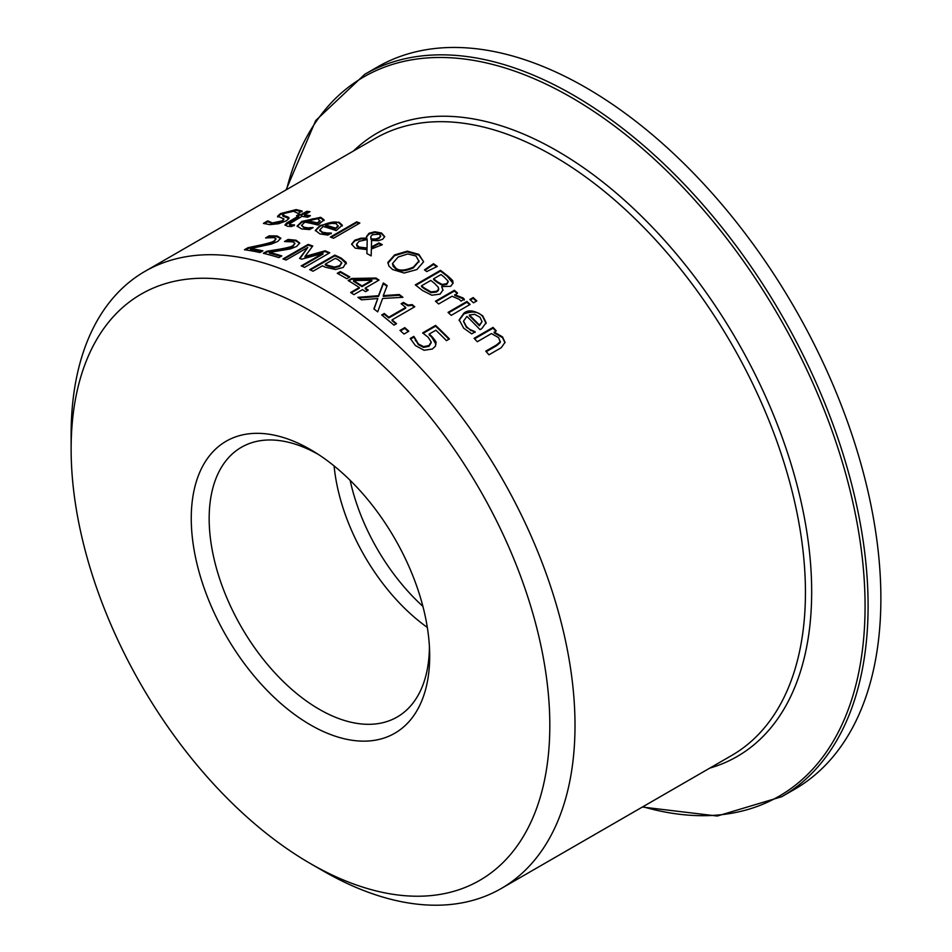 <?xml version="1.0" encoding="UTF-8"?>
<svg xmlns="http://www.w3.org/2000/svg" width="952" height="952" viewBox="0 0 952 952"><rect width="100%" height="100%" fill="white"/><g stroke="black" fill="none" stroke-linecap="round" stroke-linejoin="round"><path stroke-width="1.43" d="M429.162 334.081L431.601 336.211C435.278 340.388 436.706 342.613 435.861 342.887L435.421 346.195L432.375 349.027L424.08 350.276L415.429 345.576L410.252 338.46L413.834 336.389A356.298 205.715 60 0 1 414.072 336.627L418.404 343.958L423.569 346.635L428.959 345.552L431.173 342.03L428.21 337.317L422.617 332.902L435.599 325.405A356.298 205.715 60 0 1 449.427 338.948L446.464 340.661A356.298 205.715 -120 0 0 435.885 330.201L429.162 334.081L429.162 334.854L431.601 336.972L435.945 344.291M423.212 333.319L435.599 326.167A355.417 205.204 60 0 1 448.939 339.233M410.526 339.055L413.834 337.151A355.417 205.204 60 0 1 414.072 337.389L418.404 344.719L423.569 347.409L428.959 346.326L431.173 342.803M431.173 342.03L431.173 342.815M435.599 325.405L435.599 326.167M423.569 346.635L423.569 347.409M415.441 339.971L415.441 340.733M414.072 336.627L414.072 337.389M413.834 336.389L413.834 337.151M297.167 226.457L301.867 222.185L320.693 218.067L324.061 220.555M309.055 227.754L312.934 227.528A356.298 205.715 60 0 1 313.125 227.576L309.65 229.575L301.605 228.944L297.119 226.076L301.867 221.411L320.693 217.306L324.061 219.793L317.956 225.065A356.298 205.715 -120 0 0 304.866 222.125L301.486 225.434L304.342 227.326L311.685 228.397M301.486 225.434L304.342 228.087L309.055 228.516M317.29 222.887L317.29 223.637L320.003 221.185L317.897 218.77L312.625 218.841L307.306 220.721A356.298 205.715 60 0 1 317.29 222.887L320.003 220.674M307.306 220.721L307.306 221.495A355.417 205.204 60 0 1 317.29 223.637M282.685 214.962L288.837 217.508L288.956 218.543L286.243 220.84L278.615 223.732L269.749 224.624L263.43 223.351L267.643 220.923A356.298 205.715 60 0 1 267.893 220.923L272.403 222.946L282.22 220.852L283.767 218.817L277.627 216.199L280.554 213.569L296.227 209.583L302.093 211.035L298.095 213.343A356.298 205.715 -120 0 0 297.845 213.331L293.561 211.261L284.386 213.391L282.696 214.855L282.732 215.973L288.968 218.496M277.627 217.008L280.554 214.39L296.227 210.38L302.093 211.832M264.228 223.708L267.643 221.733A355.417 205.204 60 0 1 267.893 221.733L272.403 223.744L282.22 221.637L283.958 219.21M267.893 220.923L267.893 221.733M267.643 220.923L267.643 221.733M315.386 230.729L320.11 226.195C329.202 222.125 335.473 221.031 338.936 222.899L342.303 225.898M327.298 233.038L331.177 233.026A356.298 205.715 60 0 1 331.355 233.085L327.881 235.096L319.836 233.871L315.35 230.348L320.11 225.445L338.936 222.161L342.303 225.148L336.199 230.61A356.298 205.715 -120 0 0 323.109 226.469L319.729 229.932L322.573 232.252L327.298 233.038L327.298 233.775L331.177 233.764M319.777 230.313L322.573 233.002L327.298 233.775M335.52 228.147L335.52 228.896L338.234 226.35L336.139 223.613L330.868 223.327L325.536 225.065A356.298 205.715 60 0 1 335.52 228.147L338.234 225.779M325.536 225.065L325.536 225.814A355.417 205.204 60 0 1 335.52 228.896M289.658 223.744L291.145 224.803L294.311 224.862A356.298 205.715 60 0 1 294.501 224.886L291.633 226.54L287.575 226.29L285.005 224.886L286.564 223.065L298.702 215.961A356.298 205.715 -120 0 0 296.56 215.723L299.19 214.2A356.298 205.715 60 0 1 301.332 214.438L306.77 211.296A356.298 205.715 60 0 1 309.959 211.701L304.521 214.831A356.298 205.715 60 0 1 310.388 215.723L307.746 217.234A356.298 205.715 -120 0 0 301.891 216.354L289.658 223.744L289.515 224.85L291.145 225.588L294.311 225.636M304.521 214.831L304.521 215.616A355.417 205.204 60 0 1 309.34 216.318M297.702 215.842L299.19 214.985A355.417 205.204 60 0 1 301.332 215.223L306.77 212.082A355.417 205.204 60 0 1 308.853 212.332M285.1 225.291L298.702 216.735L298.702 215.961M306.77 211.296L306.77 212.082M301.332 214.438L301.332 215.223M299.19 214.2L299.19 214.985M356.679 221.864A356.298 205.715 60 0 1 359.868 223.054L333.545 238.25A356.298 205.715 -120 0 0 330.356 237.06L356.679 221.864L356.679 222.601A355.417 205.204 60 0 1 359.094 223.494M331.141 237.345L356.679 222.601M370.875 237.072L371.173 239.678L375.754 239.737L379.063 238.488L380.586 236.239M370.745 237.702L371.173 239.678M367.032 248.722L367.21 239.547L359.106 241.32L356.572 244.271L358.88 247.02L367.032 247.996L367.032 248.722L358.88 247.746L357.083 246.461L356.607 244.783M371.375 246.961L379.003 242.927A356.298 205.715 60 0 1 382.311 244.676L371.363 249.019L371.173 255.898A356.298 205.715 -120 0 0 366.853 253.53L367.008 249.614L355.203 248.163L351.621 244.105L354.798 240.19L360.927 238.19L366.806 238.083L366.496 236.56L369.031 233.276L374.79 231.752L381.55 233.038L384.703 236.572L382.692 239.25L378.289 240.725L371.566 240.416L371.375 247.687L379.003 243.652A355.417 205.204 60 0 1 381.657 245.045M366.52 236.929L369.031 234.013L374.79 232.478L381.55 233.775L384.667 236.929M351.645 244.485L354.798 240.927L360.927 238.928L366.806 238.821L366.806 238.083M366.877 253.541L367.008 249.614M371.173 238.94L375.754 239.011L379.063 237.762L380.633 235.822L379.301 234.204L372.506 234.716L370.875 236.346M375.754 239.011L375.754 239.737M367.032 247.996L367.21 239.547M374.79 231.752L374.79 232.478M379.003 242.927L379.003 243.652M407.361 251.149L418.88 254.362L423.592 261.812L416.905 269.547L404.172 273.034L392.617 269.523L388.892 266.048L387.916 262.347L394.616 254.91L407.361 251.149L407.361 251.875L418.88 255.088L423.616 261.657M387.904 263.276L394.616 255.636L407.361 251.875M392.545 263.871L393.224 266.429L395.544 268.583C398.888 271.82 404.838 271.57 413.406 267.833L418.963 261.288L416 256.04L407.789 253.946L398.115 257.052L392.522 263.514L395.544 267.857C398.698 271.046 404.648 270.796 413.406 267.107L419.035 260.836M418.963 262.014L419.047 261.193M441.668 286.576L442.989 289.991L440.122 294.12L431.803 295.215L422.51 290.515A356.298 205.715 -120 0 0 415.286 284.886L440.49 270.344A356.298 205.715 60 0 1 447.166 275.521C451.629 279.281 453.497 281.256 452.759 281.459L453.116 283.03L450.712 286.326L441.668 286.576L442.977 290.36M415.834 285.303L440.49 271.082A355.417 205.204 60 0 1 447.166 276.258L453.092 283.399M421.498 285.814A356.298 205.715 60 0 1 424.211 287.932L430.994 291.919L436.48 291.288L438.42 289.598L438.36 287.349L434.6 283.422A356.298 205.715 -120 0 0 430.804 280.435L421.498 285.814L421.498 286.552A355.417 205.204 60 0 1 424.211 288.682L430.994 292.657L436.48 292.026L438.337 290.467L438.634 289.015M433.6 278.817A356.298 205.715 60 0 1 437.396 281.804L442.097 284.422L446.75 283.696L448.106 281.126L444.179 277.08A356.298 205.715 -120 0 0 440.978 274.569L433.6 278.817L433.6 279.555A355.417 205.204 60 0 1 437.396 282.542L442.097 285.16L446.75 284.446L448.106 281.863M448.106 281.126L448.178 282.137M430.994 291.919L430.994 292.657M452.759 281.459L452.759 282.209M440.49 270.344L440.49 271.082M433.517 263.704A356.298 205.715 60 0 1 437.277 266.441L426.746 271.558A356.298 205.715 -120 0 0 424.449 269.892L433.517 263.704L433.517 264.43A355.417 205.204 60 0 1 436.682 266.738M424.973 270.273L433.517 264.43M448.523 312.863L466.932 302.236A355.417 205.204 60 0 1 469.61 304.723M466.932 301.475A356.298 205.715 60 0 1 470.121 304.438L451.212 315.35A356.298 205.715 -120 0 0 448.023 312.387L466.932 301.475L466.932 302.236M454.735 294.68L463.112 297.988L464.29 299.214L460.982 301.118A356.298 205.715 -120 0 0 460.827 300.975L459.257 299.344L452.069 296.227L438.646 303.974A356.298 205.715 -120 0 0 435.457 301.213L454.366 290.289A356.298 205.715 60 0 1 457.555 293.049L454.735 295.429L463.112 298.75L464.29 299.975M454.366 290.289L454.366 291.038A355.417 205.204 60 0 1 457.043 293.347M435.98 301.653L454.366 291.038M463.565 321.478L466.397 327.286L475 332.45M459.197 320.205L463.933 313.91C472.608 310.768 478.88 311.685 482.759 316.671L486.127 323.478M469.36 314.993A356.298 205.715 60 0 1 479.344 325.001L482.057 321.693L479.963 317.218L474.691 314.327L469.36 314.993L469.36 315.767A355.417 205.204 60 0 1 479.344 325.774L482.081 321.586M479.344 325.001L479.344 325.774M471.121 329.975L475 331.665A356.298 205.715 60 0 1 475.179 331.855L471.704 333.854L463.66 328.154L459.185 319.812L463.933 313.148C468.42 309.424 474.691 310.34 482.759 315.897L486.127 322.692L481.76 328.618L480.022 329.63A356.298 205.715 -120 0 0 466.932 316.397L463.553 321.086L466.397 326.5L471.121 330.76M473.18 297.56A356.298 205.715 60 0 1 476.797 300.927L473.489 302.831A356.298 205.715 -120 0 0 469.872 299.464L473.18 297.56L473.18 298.321A355.417 205.204 60 0 1 476.286 301.213M470.371 299.94L473.18 298.321M494.112 332.034L502.477 336.829L505.024 342.327L501.24 347.718L488.959 354.798A356.298 205.715 -120 0 0 485.782 351.145L496.563 344.922L500.181 341.78L498.622 337.639L491.434 333.569L477.309 341.732A356.298 205.715 -120 0 0 474.12 338.305L493.029 327.393A356.298 205.715 60 0 1 496.218 330.808L494.112 332.819L502.477 337.639L505 342.72M474.596 338.817L493.029 328.178A355.417 205.204 60 0 1 495.742 331.094M486.246 351.681L496.563 345.731L500.181 342.589L500.3 341.328M493.029 327.393L493.029 328.178M500.181 342.589L500.335 341.732M269.19 235.834L277.151 235.977L280.816 238.214L277.746 241.439L271.391 244.081L250.531 248.52A356.298 205.715 60 0 1 262.895 250.84L259.979 252.53A356.298 205.715 -120 0 0 244.438 249.745L248.008 247.687L248.008 248.46L260.158 245.89C269.523 243.724 274.188 242.296 274.128 241.606L276.068 238.892L273.986 237.619L265.775 237.94A356.298 205.715 -120 0 0 265.596 237.917L269.19 235.834L269.19 236.62L277.151 236.75L280.757 238.607M245.521 249.9L248.008 248.46M248.008 247.687L260.158 245.116C268.75 243.212 273.402 241.784 274.128 240.844L276.056 238.773M250.531 248.52L250.531 249.293A355.417 205.204 60 0 1 261.943 251.399M267.262 237.726L269.19 236.62M269.44 252.387A356.298 205.715 60 0 1 281.816 255.921L278.888 257.611A356.298 205.715 -120 0 0 263.347 253.303L266.929 251.233L279.079 249.281C287.671 247.758 292.323 246.497 293.037 245.497L294.965 243.307L292.895 241.856L284.684 241.558A356.298 205.715 -120 0 0 284.505 241.522L288.099 239.44L296.06 240.225L299.725 243.022L296.655 246.425L290.3 248.936L269.44 252.387L269.44 253.149A355.417 205.204 60 0 1 280.971 256.409M285.921 241.463L288.099 240.201L296.06 240.987L299.678 243.403M264.275 253.518L266.929 251.994L279.079 250.031C288.456 248.282 293.109 247.02 293.037 246.247L294.965 243.307M288.099 239.44L288.099 240.201M266.929 251.233L266.929 251.994M322.942 253.363L301.594 259.206A356.298 205.715 -120 0 0 299.559 258.409L307.805 247.484L286.1 260.027A356.298 205.715 -120 0 0 282.97 258.944L308.174 244.402A356.298 205.715 60 0 1 312.744 245.985L305.009 256.445L325.12 250.792A356.298 205.715 60 0 1 329.773 252.792L304.58 267.345A356.298 205.715 -120 0 0 301.225 265.894L322.942 253.363L322.942 254.101L301.962 266.203M299.987 258.575L307.805 247.484M325.12 250.792L325.12 251.53A355.417 205.204 60 0 1 329.059 253.208M305.009 256.445L305.009 257.183L325.12 251.53M308.174 244.402L308.174 245.14A355.417 205.204 60 0 1 312.315 246.568M283.779 259.218L308.174 245.14M310.388 269.975L334.89 255.826A355.417 205.204 60 0 1 341.209 258.861L346.397 263.775M325.286 264.156A356.298 205.715 60 0 1 327.571 265.263L334.45 267.084L339.626 265.667L341.649 262.514L338.115 259.706A356.298 205.715 -120 0 0 335.33 258.349L325.286 264.156L325.286 264.882A355.417 205.204 60 0 1 327.571 265.989L334.45 267.81L339.626 266.393L341.649 263.24M341.649 262.514L341.72 263.49M334.45 267.084L334.45 267.81M334.89 255.1A356.298 205.715 60 0 1 341.209 258.123L346.242 262.383L343.22 267.452L335.413 269.511L325.263 267.179A356.298 205.715 -120 0 0 322.43 265.798L313.029 271.225A356.298 205.715 -120 0 0 309.686 269.654L334.89 255.1L334.89 255.826M359.285 287.492A356.298 205.715 -120 0 0 348.158 280.519L351.716 278.472L375.969 278.032A356.298 205.715 60 0 1 379.075 280.078L365.247 288.063A356.298 205.715 60 0 1 368.257 290.086L365.532 291.657A356.298 205.715 -120 0 0 362.533 289.634L353.87 294.632A356.298 205.715 -120 0 0 350.633 292.49L359.285 287.492L359.285 288.218L351.217 292.883M353.525 280.566A356.298 205.715 60 0 1 361.998 285.921L361.998 286.659L371.851 280.971L371.851 280.245L353.525 280.566L353.525 281.292A355.417 205.204 60 0 1 361.998 286.659M365.247 288.063L365.247 288.789A355.417 205.204 60 0 1 367.674 290.42M375.969 278.032L375.969 278.769A355.417 205.204 60 0 1 378.491 280.423M351.716 278.472L351.716 279.198L375.969 278.769M348.777 280.888L351.716 279.198M361.998 285.921L371.851 280.245M337.924 273.664L340.34 272.272A355.417 205.204 60 0 1 349.253 277.329M340.34 271.546A356.298 205.715 60 0 1 349.872 276.972L346.814 278.734A356.298 205.715 -120 0 0 337.27 273.307L340.34 271.546L340.34 272.272M377.789 298.523L361.498 299.844A356.298 205.715 -120 0 0 357.881 297.333L378.527 295.703L383.323 282.958A356.298 205.715 60 0 1 387.166 285.624L383.299 295.632L399.293 294.525A356.298 205.715 60 0 1 402.91 297.31L382.609 298.476L377.706 311.851A356.298 205.715 -120 0 0 373.862 308.9L377.789 298.523L374.077 309.067M399.293 294.525L399.293 295.251A355.417 205.204 60 0 1 402.018 297.345M383.299 295.632L383.299 296.37L399.293 295.251M358.821 297.988L378.527 296.441L383.323 283.684A355.417 205.204 60 0 1 386.94 286.207M378.527 295.703L378.527 296.441M383.323 282.958L383.323 283.684M392.057 319.884A356.298 205.715 60 0 1 396.532 323.668L393.961 325.156A356.298 205.715 -120 0 0 381.669 314.981L384.239 313.494A356.298 205.715 60 0 1 388.821 317.195L405.707 307.437A356.298 205.715 -120 0 0 401.125 303.736L403.434 302.403L407.992 305.068L412.156 304.604A356.298 205.715 60 0 1 414.774 306.77L392.057 319.884L392.057 320.622A355.417 205.204 60 0 1 396.008 323.966M401.673 304.176L403.434 303.152L407.992 305.806L412.156 305.342A355.417 205.204 60 0 1 414.239 307.079M382.204 315.409L384.239 314.231A355.417 205.204 60 0 1 388.821 317.932L405.707 308.186L405.707 307.437M403.434 302.403L403.434 303.152M412.156 304.604L412.156 305.342M388.821 317.195L388.821 317.932M384.239 313.494L384.239 314.231M404.79 327.619A356.298 205.715 60 0 1 408.825 331.248L404.005 334.033A356.298 205.715 -120 0 0 399.971 330.403L404.79 327.619L404.79 328.369A355.417 205.204 60 0 1 408.325 331.546M400.483 330.856L404.79 328.369M310.471 863.607L323.061 870.878A356.298 205.715 -120 0 0 501.216 888.525A356.298 205.715 -120 0 0 575.008 725.424A356.298 205.715 -120 0 0 419.487 366.853A356.298 205.715 -120 0 0 144.918 271.391A356.298 205.715 -120 0 0 71.126 434.505L71.126 449.046A338.484 195.422 60 0 1 310.471 310.864A338.484 195.422 60 0 1 549.816 725.424A338.484 195.422 60 0 1 310.471 863.607A338.484 195.422 60 0 1 71.126 449.046M429.697 656.059A168.599 97.342 -120 0 0 429.626 651.608A168.599 97.342 -120 0 0 314.303 451.855A168.599 97.342 -120 0 0 191.281 515.472A168.599 97.342 -120 0 0 309.198 724.151A168.599 97.342 -120 0 0 429.697 656.059M429.411 646.467A155.747 89.916 60 0 1 398.852 715.999A155.747 89.916 60 0 1 241.415 627.106A155.747 89.916 60 0 1 243.153 446.31A155.747 89.916 60 0 1 318.646 454.616M334.092 465.933A150.44 86.858 -120 0 0 427.329 627.428M642.338 807.046L717.261 816.031L781.711 796.729L794.503 789.351A417.047 240.785 -120 0 0 880.874 598.427A417.047 240.785 -120 0 0 698.827 178.726A417.047 240.785 -120 0 0 377.444 66.997L364.664 74.375L315.719 120.547L286.04 189.912M350.122 480.296A150.44 86.858 -120 0 0 422.914 606.376M431.601 336.211L431.601 336.972M435.861 342.887L435.861 343.66M428.959 345.552L428.959 346.326M418.404 343.958L418.404 344.719M301.867 221.411L301.867 222.185M320.693 217.306L320.693 218.067M304.342 227.326L304.342 228.087M296.227 209.583L296.227 210.38M283.755 215.735L283.755 216.532M287.599 216.77L287.599 217.568M280.554 213.569L280.554 214.39M282.22 220.852L282.22 221.637M272.403 222.946L272.403 223.744M320.11 225.445L320.11 226.195M338.936 222.161L338.936 222.899M322.573 232.252L322.573 233.002M291.145 224.803L291.145 225.588M288.23 222.006L288.23 222.792M379.063 237.762L379.063 238.488M358.88 247.02L358.88 247.746M381.55 233.038L381.55 233.775M369.031 233.276L369.031 234.013M360.927 238.19L360.927 238.928M354.798 240.19L354.798 240.927M387.916 262.347L387.916 263.085M418.88 254.362L418.88 255.088M394.616 254.91L394.616 255.636M413.406 267.107L413.406 267.833M437.396 281.804L437.396 282.542M442.097 284.422L442.097 285.16M446.75 283.696L446.75 284.446M424.211 287.932L424.211 288.682M436.48 291.288L436.48 292.026M447.166 275.521L447.166 276.258M463.112 297.988L463.112 298.75M466.397 326.5L466.397 327.286M482.759 315.897L482.759 316.671M463.933 313.148L463.933 313.91M502.477 336.829L502.477 337.639M496.563 344.922L496.563 345.731M260.158 245.116L260.158 245.89M274.128 240.844L274.128 241.606M277.151 235.977L277.151 236.75M296.06 240.225L296.06 240.987M293.037 245.497L293.037 246.247M279.079 249.281L279.079 250.031M327.571 265.263L327.571 265.989M339.626 265.667L339.626 266.393M341.209 258.123L341.209 258.861M144.918 271.391L375.35 138.361A356.298 205.715 60 0 1 649.907 233.811A356.298 205.715 60 0 1 805.44 592.382A356.298 205.715 60 0 1 731.648 755.495L501.216 888.525M781.711 796.729A417.047 240.785 -120 0 0 868.093 605.817A417.047 240.785 -120 0 0 686.047 186.104A417.047 240.785 -120 0 0 364.664 74.375M286.588 189.603A415.298 239.773 60 0 1 607.424 120.844A415.298 239.773 60 0 1 865.071 606.126A415.298 239.773 60 0 1 642.886 806.737M709.811 768.097A359.939 207.81 -120 0 0 811.675 591.751A359.939 207.81 -120 0 0 637.614 212.427A359.939 207.81 -120 0 0 353.501 150.963M319.729 230.681L319.729 229.932M380.633 235.894L380.633 236.62M356.572 244.426L356.572 245.152M392.522 263.514L392.522 264.24M438.67 288.658L438.67 289.408M463.553 321.847L463.553 321.086M459.185 320.586L459.185 319.812"/></g></svg>
